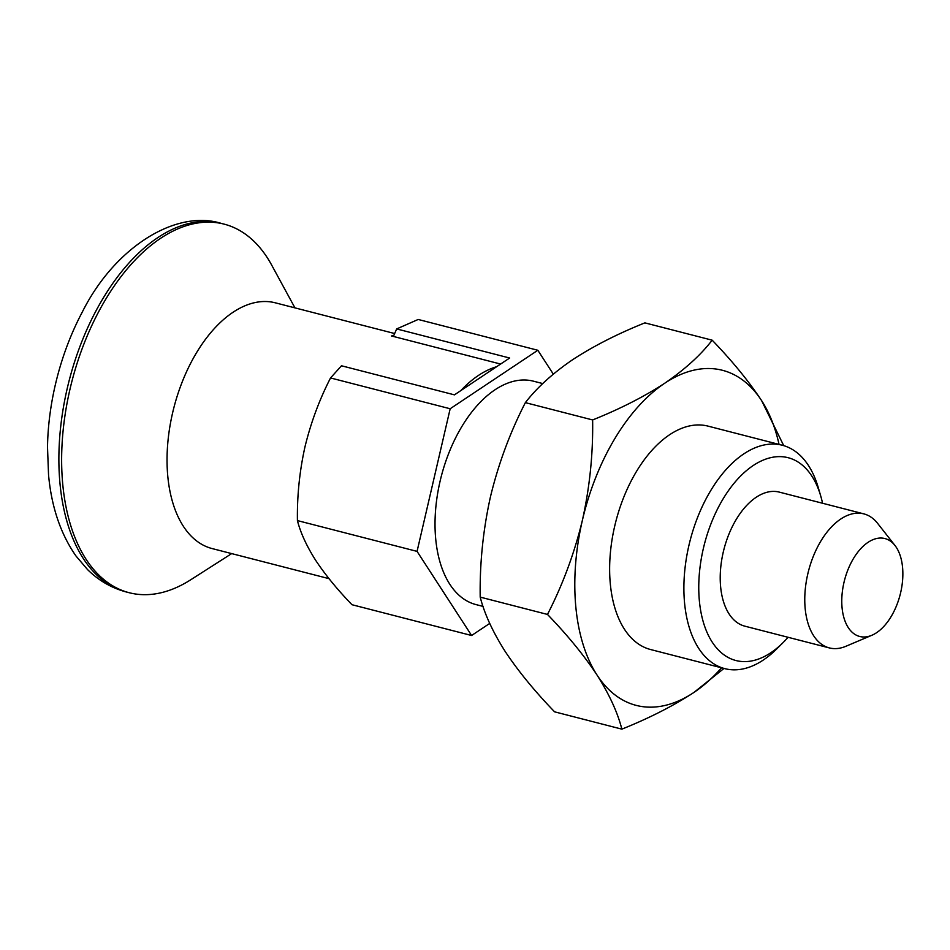 <?xml version="1.0" encoding="UTF-8"?>
<svg xmlns="http://www.w3.org/2000/svg" width="950" height="950" viewBox="0 0 950 950"><rect width="100%" height="100%" fill="white"/><g stroke="black" fill="none" stroke-linecap="round" stroke-linejoin="round"><path stroke-width="1.43" d="M712.168 340.183C732.189 360.941 748.695 381.116 761.663 400.71A173.007 98.337 104.4 0 0 664.715 383.242C684.843 369.467 700.661 355.122 712.168 340.183L644.884 322.869C617.69 333.759 593.655 346.002 572.814 359.575C552.876 373.172 537.059 387.517 525.362 402.634C510.103 432.357 498.465 463.707 490.473 496.707C483.099 529.946 479.679 563.421 480.201 597.111C484.464 613.807 492.753 631.869 505.079 651.308C518.094 670.949 534.589 691.113 554.586 711.823L621.858 729.149C617.607 712.453 609.306 694.391 596.98 674.963A173.007 98.337 104.4 0 0 693.939 692.431A173.007 98.337 104.4 0 0 721.549 667.803M779.059 444.41A173.007 98.337 104.4 0 0 761.663 400.71L783.726 445.645M724.826 668.646L650.572 649.527A115.342 65.562 -75.6 0 1 610.316 583.894A115.342 65.562 -75.6 0 1 637.545 469.704A115.342 65.562 -75.6 0 1 708.082 426.134L782.337 445.253A115.342 65.562 104.4 0 0 711.799 488.822A115.342 65.562 104.4 0 0 684.57 603.013A115.342 65.562 104.4 0 0 724.826 668.646A115.342 65.562 104.4 0 0 776.649 649.004L782.978 642.711A104.726 59.529 104.4 0 0 788.049 637.284M547.485 614.436C562.732 584.713 574.37 553.363 582.374 520.362C589.736 487.124 593.156 453.649 592.634 419.947C620.136 408.904 644.159 396.673 664.715 383.242A173.007 98.337 104.4 0 0 582.374 520.362A173.007 98.337 104.4 0 0 596.98 674.963C583.977 655.322 567.471 635.146 547.485 614.436L480.201 597.111M621.858 729.149C649.361 718.105 673.396 705.862 693.939 692.431L723.995 668.432M489.713 623.414L471.604 635.502L351.975 604.711C337.286 589.487 325.185 574.691 315.673 560.322C306.613 546.036 300.533 532.796 297.421 520.588C297.053 495.817 299.559 471.271 304.95 446.951C310.84 422.702 319.366 399.701 330.541 377.957L341.478 365.774L454.444 394.856L509.651 358.019L396.684 328.926L418.19 319.461L537.831 350.265L553.304 374.122M471.604 635.502L417.062 551.38L297.421 520.588M417.062 551.38L450.169 408.761L330.541 377.957M450.169 408.761L537.831 350.265M592.634 419.947L525.362 402.634M822.557 503.251A104.726 59.529 104.4 0 0 820.741 496.054L818.235 487.481A115.342 65.562 104.4 0 0 782.337 445.253M842.068 607.703A50.564 28.738 104.4 0 0 871.851 635.277A50.564 28.738 104.4 0 0 900.149 594.688A50.564 28.738 104.4 0 0 894.971 545.478A50.564 28.738 104.4 0 0 859.37 550.24A50.564 28.738 104.4 0 0 842.068 607.703M894.971 545.478L877.598 523.343A69.207 39.33 104.4 0 0 863.835 513.879A69.207 39.33 104.4 0 0 821.512 540.016A69.207 39.33 104.4 0 0 805.172 608.523A69.207 39.33 104.4 0 0 829.326 647.912A69.207 39.33 104.4 0 0 845.951 646.261L871.851 635.277M863.835 513.879L779.285 492.112A69.207 39.33 104.4 0 0 736.962 518.249A69.207 39.33 104.4 0 0 720.623 586.756A69.207 39.33 104.4 0 0 744.776 626.145L829.326 647.912M820.741 496.054A104.726 59.529 104.4 0 0 745.667 471.295A104.726 59.529 104.4 0 0 699.378 600.946A104.726 59.529 104.4 0 0 782.978 642.711M394.642 333.533L275.334 302.824A126.873 72.117 104.4 0 0 197.743 350.74A126.873 72.117 104.4 0 0 167.794 476.354A126.873 72.117 104.4 0 0 212.076 548.554L329.009 578.657M460.774 390.64A126.873 72.117 -75.6 0 1 496.577 366.736M396.684 328.926L393.68 335.73A126.873 72.117 104.4 0 0 391.495 335.956L500.614 364.052M294.951 307.871L271.676 265.098A190.309 108.169 104.4 0 0 224.081 224.117A190.309 108.169 104.4 0 0 107.694 296.008A190.309 108.169 104.4 0 0 62.759 484.417A190.309 108.169 104.4 0 0 129.188 592.717A190.309 108.169 104.4 0 0 190.653 579.821L231.681 553.601M221.326 223.416C175.904 209.107 114.534 247.309 82.199 312.241A178.778 101.614 104.4 0 0 47.5 447.046L48.545 474.905C51.478 506.884 60.61 533.9 75.941 555.94L87.507 569.537C98.657 580.581 111.637 588.074 126.433 592.016A190.309 108.169 104.4 0 1 60.004 483.704A190.309 108.169 104.4 0 1 104.927 295.296A190.309 108.169 104.4 0 1 221.326 223.416L224.081 224.117M542.759 383.574L533.472 381.188A115.342 65.562 104.4 0 0 462.935 424.757A115.342 65.562 104.4 0 0 435.706 538.935A115.342 65.562 104.4 0 0 475.962 604.58L483.039 606.409M393.68 335.73L393.751 336.537M129.188 592.717L126.433 592.016"/></g></svg>
